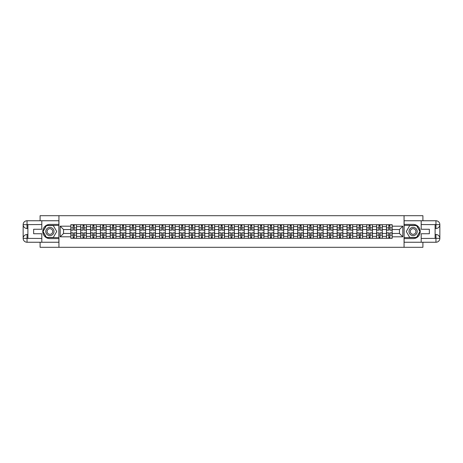 <?xml version="1.0" encoding="UTF-8"?>
<svg xmlns="http://www.w3.org/2000/svg" width="463" height="463" viewBox="0 0 463 463"><rect width="100%" height="100%" fill="white"/><g stroke="black" fill="none" stroke-linecap="round" stroke-linejoin="round"><path stroke-width="0.69" d="M40.096 242.247L40.096 247.306L422.904 247.306L422.904 242.247M422.904 220.753L422.904 215.694L40.096 215.694L40.096 220.753M80.689 238.3L80.689 226.633L76.517 226.633L76.517 238.3M76.517 226.633L76.517 224.7M80.689 226.633L80.689 224.7M86.384 224.7L86.384 238.3M90.557 238.3L90.557 224.7M96.246 224.7L96.246 238.3M100.419 238.3L100.419 224.7M106.108 224.7L106.108 238.3M110.287 238.3L110.287 224.7M115.976 224.7L115.976 238.3M120.148 238.3L120.148 224.7M125.838 224.7L125.838 238.3M130.01 238.3L130.01 224.7M135.705 224.7L135.705 238.3M139.878 238.3L139.878 224.7M145.567 224.7L145.567 238.3M149.74 238.3L149.74 224.7M155.429 224.7L155.429 238.3M159.608 238.3L159.608 224.7M165.297 224.7L165.297 238.3M169.47 238.3L169.47 224.7M175.159 224.7L175.159 238.3M179.331 238.3L179.331 224.7M185.026 224.7L185.026 238.3M189.199 238.3L189.199 224.7M194.888 224.7L194.888 238.3M199.061 238.3L199.061 224.7M204.75 224.7L204.75 238.3M208.929 238.3L208.929 224.7M214.618 224.7L214.618 238.3M218.791 238.3L218.791 224.7M224.48 224.7L224.48 238.3M228.653 238.3L228.653 224.7M234.347 224.7L234.347 238.3M238.52 238.3L238.52 224.7M244.209 224.7L244.209 238.3M248.382 238.3L248.382 224.7M254.071 224.7L254.071 238.3M258.25 238.3L258.25 224.7M263.939 224.7L263.939 238.3M268.112 238.3L268.112 224.7M273.801 224.7L273.801 238.3M277.974 238.3L277.974 224.7M283.669 224.7L283.669 238.3M287.841 238.3L287.841 224.7M293.53 224.7L293.53 238.3M297.703 238.3L297.703 224.7M303.392 224.7L303.392 238.3M307.571 238.3L307.571 224.7M313.26 224.7L313.26 238.3M317.433 238.3L317.433 224.7M323.122 224.7L323.122 238.3M327.295 238.3L327.295 224.7M332.99 224.7L332.99 238.3M337.162 238.3L337.162 224.7M342.851 224.7L342.851 238.3M347.024 238.3L347.024 224.7M352.713 224.7L352.713 238.3M356.892 238.3L356.892 224.7M362.581 224.7L362.581 238.3M366.754 238.3L366.754 224.7M372.443 224.7L372.443 238.3M376.616 238.3L376.616 224.7M382.311 224.7L382.311 238.3M386.483 238.3L386.483 224.7M386.483 233.462L382.311 233.462M376.616 233.462L372.443 233.462M366.754 233.462L362.581 233.462M356.892 233.462L352.713 233.462M347.024 233.462L342.851 233.462M337.162 233.462L332.99 233.462M327.295 233.462L323.122 233.462M317.433 233.462L313.26 233.462M307.571 233.462L303.392 233.462M297.703 233.462L293.53 233.462M287.841 233.462L283.669 233.462M277.974 233.462L273.801 233.462M268.112 233.462L263.939 233.462M258.25 233.462L254.071 233.462M248.382 233.462L244.209 233.462M238.52 233.462L234.347 233.462M228.653 233.462L224.48 233.462M218.791 233.462L214.618 233.462M208.929 233.462L204.75 233.462M199.061 233.462L194.888 233.462M189.199 233.462L185.026 233.462M179.331 233.462L175.159 233.462M169.47 233.462L165.297 233.462M159.608 233.462L155.429 233.462M149.74 233.462L145.567 233.462M139.878 233.462L135.705 233.462M130.01 233.462L125.838 233.462M120.148 233.462L115.976 233.462M110.287 233.462L106.108 233.462M100.419 233.462L96.246 233.462M90.557 233.462L86.384 233.462M80.689 233.462L76.517 233.462M386.483 229.538L382.311 229.538M376.616 229.538L372.443 229.538M366.754 229.538L362.581 229.538M356.892 229.538L352.713 229.538M347.024 229.538L342.851 229.538M337.162 229.538L332.99 229.538M327.295 229.538L323.122 229.538M317.433 229.538L313.26 229.538M307.571 229.538L303.392 229.538M297.703 229.538L293.53 229.538M287.841 229.538L283.669 229.538M277.974 229.538L273.801 229.538M268.112 229.538L263.939 229.538M258.25 229.538L254.071 229.538M248.382 229.538L244.209 229.538M238.52 229.538L234.347 229.538M228.653 229.538L224.48 229.538M218.791 229.538L214.618 229.538M208.929 229.538L204.75 229.538M199.061 229.538L194.888 229.538M189.199 229.538L185.026 229.538M179.331 229.538L175.159 229.538M169.47 229.538L165.297 229.538M159.608 229.538L155.429 229.538M149.74 229.538L145.567 229.538M139.878 229.538L135.705 229.538M130.01 229.538L125.838 229.538M120.148 229.538L115.976 229.538M110.287 229.538L106.108 229.538M100.419 229.538L96.246 229.538M90.557 229.538L86.384 229.538M80.689 229.538L76.517 229.538M63.553 233.462L70.827 233.462L70.827 229.538L63.553 229.538L63.553 233.462L60.202 236.813L60.202 226.187L70.827 226.187L70.827 229.538M392.173 229.538L392.173 233.462L399.447 233.462L399.447 229.538L392.173 229.538L392.173 224.7L70.827 224.7L70.827 226.187M392.173 226.187L402.798 226.187L402.798 236.813L392.173 236.813L392.173 233.462M70.827 233.462L70.827 238.3L392.173 238.3L392.173 236.813M70.827 236.813L60.202 236.813M404.06 247.306L404.06 215.694M58.94 247.306L58.94 215.694M74.207 237.351L73.137 237.351M73.137 225.649L74.207 225.649M84.075 237.351L82.999 237.351M82.999 225.649L84.075 225.649M93.937 237.351L92.866 237.351M92.866 225.649L93.937 225.649M103.805 237.351L102.728 237.351M102.728 225.649L103.805 225.649M113.666 237.351L112.59 237.351M112.59 225.649L113.666 225.649M123.528 237.351L122.458 237.351M122.458 225.649L123.528 225.649M133.396 237.351L132.32 237.351M132.32 225.649L133.396 225.649M143.258 237.351L142.187 237.351M142.187 225.649L143.258 225.649M153.126 237.351L152.049 237.351M152.049 225.649L153.126 225.649M162.988 237.351L161.911 237.351M161.911 225.649L162.988 225.649M172.849 237.351L171.779 237.351M171.779 225.649L172.849 225.649M182.717 237.351L181.641 237.351M181.641 225.649L182.717 225.649M192.579 237.351L191.508 237.351M191.508 225.649L192.579 225.649M202.447 237.351L201.37 237.351M201.37 225.649L202.447 225.649M212.309 237.351L211.232 237.351M211.232 225.649L212.309 225.649M222.171 237.351L221.1 237.351M221.1 225.649L222.171 225.649M232.038 237.351L230.962 237.351M230.962 225.649L232.038 225.649M241.9 237.351L240.829 237.351M240.829 225.649L241.9 225.649M251.768 237.351L250.691 237.351M250.691 225.649L251.768 225.649M261.63 237.351L260.553 237.351M260.553 225.649L261.63 225.649M271.492 237.351L270.421 237.351M270.421 225.649L271.492 225.649M281.359 237.351L280.283 237.351M280.283 225.649L281.359 225.649M291.221 237.351L290.151 237.351M290.151 225.649L291.221 225.649M301.089 237.351L300.012 237.351M300.012 225.649L301.089 225.649M310.951 237.351L309.874 237.351M309.874 225.649L310.951 225.649M320.813 237.351L319.742 237.351M319.742 225.649L320.813 225.649M330.68 237.351L329.604 237.351M329.604 225.649L330.68 225.649M340.542 237.351L339.472 237.351M339.472 225.649L340.542 225.649M350.41 237.351L349.334 237.351M349.334 225.649L350.41 225.649M360.272 237.351L359.195 237.351M359.195 225.649L360.272 225.649M370.134 237.351L369.063 237.351M369.063 225.649L370.134 225.649M380.001 237.351L378.925 237.351M378.925 225.649L380.001 225.649M389.863 237.351L388.793 237.351M388.793 225.649L389.863 225.649M60.202 226.187L63.553 229.538M399.447 233.462L402.798 236.813M399.447 229.538L402.798 226.187M74.207 230.14L74.207 224.763L76.488 224.763L76.488 230.14L74.207 230.14M73.137 225.585L74.207 225.585M72.187 224.763L70.856 224.763L70.856 230.14L73.137 230.14L73.137 224.763L74.207 224.763M73.137 232.86L73.137 238.237L70.856 238.237L70.856 232.86L73.137 232.86M74.207 237.415L73.137 237.415M75.156 238.237L76.488 238.237L76.488 232.86L74.207 232.86L74.207 238.237L73.137 238.237M84.075 230.14L84.075 224.763L86.349 224.763L86.349 230.14L84.075 230.14M82.999 225.585L84.075 225.585M82.049 224.763L80.724 224.763L80.724 230.14L82.999 230.14L82.999 224.763L84.075 224.763M93.937 230.14L93.937 224.763L96.217 224.763L96.217 230.14L93.937 230.14M92.866 225.585L93.937 225.585M91.917 224.763L90.586 224.763L90.586 230.14L92.866 230.14L92.866 224.763L93.937 224.763M27.89 228.496L27.039 228.496A3.889 3.889 0 0 1 23.15 224.642A3.889 3.889 0 0 1 27.039 220.753L58.876 220.753L58.876 224.387L49.9 224.387A7.113 7.113 0 0 0 42.781 231.5A7.113 7.113 0 0 0 49.9 238.613L58.876 238.613L58.876 242.247L27.039 242.247A3.889 3.889 0 0 1 23.15 238.358A3.889 3.889 0 0 1 27.039 234.504L27.89 234.504M58.876 238.613L58.876 224.387M41.803 220.753L41.803 229.254L33.649 229.254L33.649 233.746L41.803 233.746L41.803 242.247M27.039 228.496A3.889 3.889 0 0 1 23.15 224.642L27.039 224.7L27.039 228.496A3.889 3.889 0 0 1 23.15 224.642L23.15 238.358L41.803 238.457M27.039 238.457L27.039 242.247A3.889 3.889 0 0 1 23.15 238.358A3.889 3.889 0 0 1 27.039 234.504L27.039 238.3L27.89 238.3L27.89 224.7L27.039 224.7M58.876 225.4L46.375 225.4L42.851 231.5L46.375 237.6L58.876 237.6M435.11 234.504L435.961 234.504A3.889 3.889 0 0 1 439.85 238.358A3.889 3.889 0 0 1 435.961 242.247L404.124 242.247L404.124 238.613L413.1 238.613A7.113 7.113 0 0 0 420.219 231.5A7.113 7.113 0 0 0 413.1 224.387L404.124 224.387L404.124 220.753L435.961 220.753A3.889 3.889 0 0 1 439.85 224.642A3.889 3.889 0 0 1 435.961 228.496L435.11 228.496M404.124 224.387L404.124 238.613M421.197 242.247L421.197 233.746L429.351 233.746L429.351 229.254L421.197 229.254L421.197 220.753M435.961 234.504A3.889 3.889 0 0 1 439.85 238.358L435.961 238.3L435.961 234.504A3.889 3.889 0 0 1 439.85 238.358L439.85 224.642L421.197 224.543M435.961 224.543L435.961 220.753A3.889 3.889 0 0 1 439.85 224.642A3.889 3.889 0 0 1 435.961 228.496L435.961 224.7L435.11 224.7L435.11 238.3L435.961 238.3M404.124 237.6L416.625 237.6L420.149 231.5L416.625 225.4L404.124 225.4M45.785 231.5A4.109 4.109 0 0 0 49.9 235.609A4.109 4.109 0 0 0 54.009 231.5A4.109 4.109 0 0 0 49.9 227.391A4.109 4.109 0 0 0 45.785 231.5M47.081 231.5A2.813 2.813 0 0 0 49.9 234.313A2.813 2.813 0 0 0 52.713 231.5A2.813 2.813 0 0 0 49.9 228.687A2.813 2.813 0 0 0 47.081 231.5M53.309 225.585L56.723 231.5L53.309 237.415L46.485 237.415L43.071 231.5L46.485 225.585L53.309 225.585M408.991 231.5A4.109 4.109 0 0 0 413.1 235.609A4.109 4.109 0 0 0 417.215 231.5A4.109 4.109 0 0 0 413.1 227.391A4.109 4.109 0 0 0 408.991 231.5M410.287 231.5A2.813 2.813 0 0 0 413.1 234.313A2.813 2.813 0 0 0 415.919 231.5A2.813 2.813 0 0 0 413.1 228.687A2.813 2.813 0 0 0 410.287 231.5M416.515 225.585L419.929 231.5L416.515 237.415L409.691 237.415L406.277 231.5L409.691 225.585L416.515 225.585M82.999 232.86L82.999 238.237L80.724 238.237L80.724 232.86L82.999 232.86M84.075 237.415L82.999 237.415M85.024 238.237L86.349 238.237L86.349 232.86L84.075 232.86L84.075 238.237L82.999 238.237M92.866 232.86L92.866 238.237L90.586 238.237L90.586 232.86L92.866 232.86M93.937 237.415L92.866 237.415M94.886 238.237L96.217 238.237L96.217 232.86L93.937 232.86L93.937 238.237L92.866 238.237M103.805 230.14L103.805 224.763L106.079 224.763L106.079 230.14L103.805 230.14M102.728 225.585L103.805 225.585M101.779 224.763L100.454 224.763L100.454 230.14L102.728 230.14L102.728 224.763L103.805 224.763M113.666 230.14L113.666 224.763L115.941 224.763L115.941 230.14L113.666 230.14M112.59 225.585L113.666 225.585M111.641 224.763L110.316 224.763L110.316 230.14L112.59 230.14L112.59 224.763L113.666 224.763M123.528 230.14L123.528 224.763L125.809 224.763L125.809 230.14L123.528 230.14M122.458 225.585L123.528 225.585M121.509 224.763L120.177 224.763L120.177 230.14L122.458 230.14L122.458 224.763L123.528 224.763M102.728 232.86L102.728 238.237L100.454 238.237L100.454 232.86L102.728 232.86M103.805 237.415L102.728 237.415M104.754 238.237L106.079 238.237L106.079 232.86L103.805 232.86L103.805 238.237L102.728 238.237M112.59 232.86L112.59 238.237L110.316 238.237L110.316 232.86L112.59 232.86M113.666 237.415L112.59 237.415M114.616 238.237L115.941 238.237L115.941 232.86L113.666 232.86L113.666 238.237L112.59 238.237M122.458 232.86L122.458 238.237L120.177 238.237L120.177 232.86L122.458 232.86M123.528 237.415L122.458 237.415M124.478 238.237L125.809 238.237L125.809 232.86L123.528 232.86L123.528 238.237L122.458 238.237M132.32 232.86L132.32 238.237L130.045 238.237L130.045 232.86L132.32 232.86M133.396 237.415L132.32 237.415M134.345 238.237L135.671 238.237L135.671 232.86L133.396 232.86L133.396 238.237L132.32 238.237M142.187 232.86L142.187 238.237L139.907 238.237L139.907 232.86L142.187 232.86M143.258 237.415L142.187 237.415M144.207 238.237L145.538 238.237L145.538 232.86L143.258 232.86L143.258 238.237L142.187 238.237M152.049 232.86L152.049 238.237L149.775 238.237L149.775 232.86L152.049 232.86M153.126 237.415L152.049 237.415M154.075 238.237L155.4 238.237L155.4 232.86L153.126 232.86L153.126 238.237L152.049 238.237M161.911 232.86L161.911 238.237L159.637 238.237L159.637 232.86L161.911 232.86M162.988 237.415L161.911 237.415M163.937 238.237L165.262 238.237L165.262 232.86L162.988 232.86L162.988 238.237L161.911 238.237M171.779 232.86L171.779 238.237L169.499 238.237L169.499 232.86L171.779 232.86M172.849 237.415L171.779 237.415M173.799 238.237L175.13 238.237L175.13 232.86L172.849 232.86L172.849 238.237L171.779 238.237M181.641 232.86L181.641 238.237L179.366 238.237L179.366 232.86L181.641 232.86M182.717 237.415L181.641 237.415M183.666 238.237L184.992 238.237L184.992 232.86L182.717 232.86L182.717 238.237L181.641 238.237M191.508 232.86L191.508 238.237L189.228 238.237L189.228 232.86L191.508 232.86M192.579 237.415L191.508 237.415M193.528 238.237L194.859 238.237L194.859 232.86L192.579 232.86L192.579 238.237L191.508 238.237M201.37 232.86L201.37 238.237L199.096 238.237L199.096 232.86L201.37 232.86M202.447 237.415L201.37 237.415M203.396 238.237L204.721 238.237L204.721 232.86L202.447 232.86L202.447 238.237L201.37 238.237M211.232 232.86L211.232 238.237L208.958 238.237L208.958 232.86L211.232 232.86M212.309 237.415L211.232 237.415M213.258 238.237L214.583 238.237L214.583 232.86L212.309 232.86L212.309 238.237L211.232 238.237M221.1 232.86L221.1 238.237L218.82 238.237L218.82 232.86L221.1 232.86M222.171 237.415L221.1 237.415M223.12 238.237L224.451 238.237L224.451 232.86L222.171 232.86L222.171 238.237L221.1 238.237M230.962 232.86L230.962 238.237L228.687 238.237L228.687 232.86L230.962 232.86M232.038 237.415L230.962 237.415M232.987 238.237L234.313 238.237L234.313 232.86L232.038 232.86L232.038 238.237L230.962 238.237M240.829 232.86L240.829 238.237L238.549 238.237L238.549 232.86L240.829 232.86M241.9 237.415L240.829 237.415M242.849 238.237L244.18 238.237L244.18 232.86L241.9 232.86L241.9 238.237L240.829 238.237M250.691 232.86L250.691 238.237L248.417 238.237L248.417 232.86L250.691 232.86M251.768 237.415L250.691 237.415M252.717 238.237L254.042 238.237L254.042 232.86L251.768 232.86L251.768 238.237L250.691 238.237M260.553 232.86L260.553 238.237L258.279 238.237L258.279 232.86L260.553 232.86M261.63 237.415L260.553 237.415M262.579 238.237L263.904 238.237L263.904 232.86L261.63 232.86L261.63 238.237L260.553 238.237M270.421 232.86L270.421 238.237L268.141 238.237L268.141 232.86L270.421 232.86M271.492 237.415L270.421 237.415M272.441 238.237L273.772 238.237L273.772 232.86L271.492 232.86L271.492 238.237L270.421 238.237M280.283 232.86L280.283 238.237L278.008 238.237L278.008 232.86L280.283 232.86M281.359 237.415L280.283 237.415M282.308 238.237L283.634 238.237L283.634 232.86L281.359 232.86L281.359 238.237L280.283 238.237M133.396 230.14L133.396 224.763L135.671 224.763L135.671 230.14L133.396 230.14M132.32 225.585L133.396 225.585M131.37 224.763L130.045 224.763L130.045 230.14L132.32 230.14L132.32 224.763L133.396 224.763M143.258 230.14L143.258 224.763L145.538 224.763L145.538 230.14L143.258 230.14M142.187 225.585L143.258 225.585M141.238 224.763L139.907 224.763L139.907 230.14L142.187 230.14L142.187 224.763L143.258 224.763M153.126 230.14L153.126 224.763L155.4 224.763L155.4 230.14L153.126 230.14M152.049 225.585L153.126 225.585M151.1 224.763L149.775 224.763L149.775 230.14L152.049 230.14L152.049 224.763L153.126 224.763M162.988 230.14L162.988 224.763L165.262 224.763L165.262 230.14L162.988 230.14M161.911 225.585L162.988 225.585M160.962 224.763L159.637 224.763L159.637 230.14L161.911 230.14L161.911 224.763L162.988 224.763M172.849 230.14L172.849 224.763L175.13 224.763L175.13 230.14L172.849 230.14M171.779 225.585L172.849 225.585M170.83 224.763L169.499 224.763L169.499 230.14L171.779 230.14L171.779 224.763L172.849 224.763M182.717 230.14L182.717 224.763L184.992 224.763L184.992 230.14L182.717 230.14M181.641 225.585L182.717 225.585M180.692 224.763L179.366 224.763L179.366 230.14L181.641 230.14L181.641 224.763L182.717 224.763M192.579 230.14L192.579 224.763L194.859 224.763L194.859 230.14L192.579 230.14M191.508 225.585L192.579 225.585M190.559 224.763L189.228 224.763L189.228 230.14L191.508 230.14L191.508 224.763L192.579 224.763M202.447 230.14L202.447 224.763L204.721 224.763L204.721 230.14L202.447 230.14M201.37 225.585L202.447 225.585M200.421 224.763L199.096 224.763L199.096 230.14L201.37 230.14L201.37 224.763L202.447 224.763M212.309 230.14L212.309 224.763L214.583 224.763L214.583 230.14L212.309 230.14M211.232 225.585L212.309 225.585M210.283 224.763L208.958 224.763L208.958 230.14L211.232 230.14L211.232 224.763L212.309 224.763M222.171 230.14L222.171 224.763L224.451 224.763L224.451 230.14L222.171 230.14M221.1 225.585L222.171 225.585M220.151 224.763L218.82 224.763L218.82 230.14L221.1 230.14L221.1 224.763L222.171 224.763M232.038 230.14L232.038 224.763L234.313 224.763L234.313 230.14L232.038 230.14M230.962 225.585L232.038 225.585M230.013 224.763L228.687 224.763L228.687 230.14L230.962 230.14L230.962 224.763L232.038 224.763M241.9 230.14L241.9 224.763L244.18 224.763L244.18 230.14L241.9 230.14M240.829 225.585L241.9 225.585M239.88 224.763L238.549 224.763L238.549 230.14L240.829 230.14L240.829 224.763L241.9 224.763M251.768 230.14L251.768 224.763L254.042 224.763L254.042 230.14L251.768 230.14M250.691 225.585L251.768 225.585M249.742 224.763L248.417 224.763L248.417 230.14L250.691 230.14L250.691 224.763L251.768 224.763M261.63 230.14L261.63 224.763L263.904 224.763L263.904 230.14L261.63 230.14M260.553 225.585L261.63 225.585M259.604 224.763L258.279 224.763L258.279 230.14L260.553 230.14L260.553 224.763L261.63 224.763M271.492 230.14L271.492 224.763L273.772 224.763L273.772 230.14L271.492 230.14M270.421 225.585L271.492 225.585M269.472 224.763L268.141 224.763L268.141 230.14L270.421 230.14L270.421 224.763L271.492 224.763M281.359 230.14L281.359 224.763L283.634 224.763L283.634 230.14L281.359 230.14M280.283 225.585L281.359 225.585M279.334 224.763L278.008 224.763L278.008 230.14L280.283 230.14L280.283 224.763L281.359 224.763M291.221 230.14L291.221 224.763L293.501 224.763L293.501 230.14L291.221 230.14M290.151 225.585L291.221 225.585M289.201 224.763L287.87 224.763L287.87 230.14L290.151 230.14L290.151 224.763L291.221 224.763M301.089 230.14L301.089 224.763L303.363 224.763L303.363 230.14L301.089 230.14M300.012 225.585L301.089 225.585M299.063 224.763L297.738 224.763L297.738 230.14L300.012 230.14L300.012 224.763L301.089 224.763M310.951 230.14L310.951 224.763L313.225 224.763L313.225 230.14L310.951 230.14M309.874 225.585L310.951 225.585M308.925 224.763L307.6 224.763L307.6 230.14L309.874 230.14L309.874 224.763L310.951 224.763M320.813 230.14L320.813 224.763L323.093 224.763L323.093 230.14L320.813 230.14M319.742 225.585L320.813 225.585M318.793 224.763L317.462 224.763L317.462 230.14L319.742 230.14L319.742 224.763L320.813 224.763M290.151 232.86L290.151 238.237L287.87 238.237L287.87 232.86L290.151 232.86M291.221 237.415L290.151 237.415M292.17 238.237L293.501 238.237L293.501 232.86L291.221 232.86L291.221 238.237L290.151 238.237M300.012 232.86L300.012 238.237L297.738 238.237L297.738 232.86L300.012 232.86M301.089 237.415L300.012 237.415M302.038 238.237L303.363 238.237L303.363 232.86L301.089 232.86L301.089 238.237L300.012 238.237M309.874 232.86L309.874 238.237L307.6 238.237L307.6 232.86L309.874 232.86M310.951 237.415L309.874 237.415M311.9 238.237L313.225 238.237L313.225 232.86L310.951 232.86L310.951 238.237L309.874 238.237M319.742 232.86L319.742 238.237L317.462 238.237L317.462 232.86L319.742 232.86M320.813 237.415L319.742 237.415M321.762 238.237L323.093 238.237L323.093 232.86L320.813 232.86L320.813 238.237L319.742 238.237M330.68 230.14L330.68 224.763L332.955 224.763L332.955 230.14L330.68 230.14M329.604 225.585L330.68 225.585M328.655 224.763L327.329 224.763L327.329 230.14L329.604 230.14L329.604 224.763L330.68 224.763M329.604 232.86L329.604 238.237L327.329 238.237L327.329 232.86L329.604 232.86M330.68 237.415L329.604 237.415M331.63 238.237L332.955 238.237L332.955 232.86L330.68 232.86L330.68 238.237L329.604 238.237M340.542 230.14L340.542 224.763L342.823 224.763L342.823 230.14L340.542 230.14M339.472 225.585L340.542 225.585M338.522 224.763L337.191 224.763L337.191 230.14L339.472 230.14L339.472 224.763L340.542 224.763M339.472 232.86L339.472 238.237L337.191 238.237L337.191 232.86L339.472 232.86M340.542 237.415L339.472 237.415M341.491 238.237L342.823 238.237L342.823 232.86L340.542 232.86L340.542 238.237L339.472 238.237M350.41 230.14L350.41 224.763L352.684 224.763L352.684 230.14L350.41 230.14M349.334 225.585L350.41 225.585M348.384 224.763L347.059 224.763L347.059 230.14L349.334 230.14L349.334 224.763L350.41 224.763M349.334 232.86L349.334 238.237L347.059 238.237L347.059 232.86L349.334 232.86M350.41 237.415L349.334 237.415M351.359 238.237L352.684 238.237L352.684 232.86L350.41 232.86L350.41 238.237L349.334 238.237M360.272 230.14L360.272 224.763L362.546 224.763L362.546 230.14L360.272 230.14M359.195 225.585L360.272 225.585M358.246 224.763L356.921 224.763L356.921 230.14L359.195 230.14L359.195 224.763L360.272 224.763M359.195 232.86L359.195 238.237L356.921 238.237L356.921 232.86L359.195 232.86M360.272 237.415L359.195 237.415M361.221 238.237L362.546 238.237L362.546 232.86L360.272 232.86L360.272 238.237L359.195 238.237M370.134 230.14L370.134 224.763L372.414 224.763L372.414 230.14L370.134 230.14M369.063 225.585L370.134 225.585M368.114 224.763L366.783 224.763L366.783 230.14L369.063 230.14L369.063 224.763L370.134 224.763M369.063 232.86L369.063 238.237L366.783 238.237L366.783 232.86L369.063 232.86M370.134 237.415L369.063 237.415M371.083 238.237L372.414 238.237L372.414 232.86L370.134 232.86L370.134 238.237L369.063 238.237M380.001 230.14L380.001 224.763L382.276 224.763L382.276 230.14L380.001 230.14M378.925 225.585L380.001 225.585M377.976 224.763L376.65 224.763L376.65 230.14L378.925 230.14L378.925 224.763L380.001 224.763M378.925 232.86L378.925 238.237L376.65 238.237L376.65 232.86L378.925 232.86M380.001 237.415L378.925 237.415M380.951 238.237L382.276 238.237L382.276 232.86L380.001 232.86L380.001 238.237L378.925 238.237M389.863 230.14L389.863 224.763L392.144 224.763L392.144 230.14L389.863 230.14M388.793 225.585L389.863 225.585M387.844 224.763L386.512 224.763L386.512 230.14L388.793 230.14L388.793 224.763L389.863 224.763M388.793 232.86L388.793 238.237L386.512 238.237L386.512 232.86L388.793 232.86M389.863 237.415L388.793 237.415M390.813 238.237L392.144 238.237L392.144 232.86L389.863 232.86L389.863 238.237L388.793 238.237M376.616 226.633L372.443 226.633M366.754 226.633L362.581 226.633M356.892 226.633L352.713 226.633M347.024 226.633L342.851 226.633M337.162 226.633L332.99 226.633M327.295 226.633L323.122 226.633M317.433 226.633L313.26 226.633M307.571 226.633L303.392 226.633M297.703 226.633L293.53 226.633M287.841 226.633L283.669 226.633M277.974 226.633L273.801 226.633M268.112 226.633L263.939 226.633M258.25 226.633L254.071 226.633M248.382 226.633L244.209 226.633M238.52 226.633L234.347 226.633M228.653 226.633L224.48 226.633M218.791 226.633L214.618 226.633M208.929 226.633L204.75 226.633M199.061 226.633L194.888 226.633M189.199 226.633L185.026 226.633M179.331 226.633L175.159 226.633M169.47 226.633L165.297 226.633M159.608 226.633L155.429 226.633M149.74 226.633L145.567 226.633M139.878 226.633L135.705 226.633M130.01 226.633L125.838 226.633M120.148 226.633L115.976 226.633M110.287 226.633L106.108 226.633M100.419 226.633L96.246 226.633M90.557 226.633L86.384 226.633M386.483 226.633L382.311 226.633M376.616 236.367L372.443 236.367M366.754 236.367L362.581 236.367M356.892 236.367L352.713 236.367M347.024 236.367L342.851 236.367M337.162 236.367L332.99 236.367M327.295 236.367L323.122 236.367M317.433 236.367L313.26 236.367M307.571 236.367L303.392 236.367M297.703 236.367L293.53 236.367M287.841 236.367L283.669 236.367M277.974 236.367L273.801 236.367M268.112 236.367L263.939 236.367M258.25 236.367L254.071 236.367M248.382 236.367L244.209 236.367M238.52 236.367L234.347 236.367M228.653 236.367L224.48 236.367M218.791 236.367L214.618 236.367M208.929 236.367L204.75 236.367M199.061 236.367L194.888 236.367M189.199 236.367L185.026 236.367M179.331 236.367L175.159 236.367M169.47 236.367L165.297 236.367M159.608 236.367L155.429 236.367M149.74 236.367L145.567 236.367M139.878 236.367L135.705 236.367M130.01 236.367L125.838 236.367M120.148 236.367L115.976 236.367M110.287 236.367L106.108 236.367M100.419 236.367L96.246 236.367M90.557 236.367L86.384 236.367M80.689 236.367L76.517 236.367M386.483 236.367L382.311 236.367M74.207 230.007L76.488 230.007M74.207 227.871L76.488 227.871M70.856 230.007L73.137 230.007M70.856 227.871L73.137 227.871M73.137 232.993L70.856 232.993M73.137 235.129L70.856 235.129M76.488 232.993L74.207 232.993M76.488 235.129L74.207 235.129M84.075 230.007L86.349 230.007M84.075 227.871L86.349 227.871M80.724 230.007L82.999 230.007M80.724 227.871L82.999 227.871M93.937 230.007L96.217 230.007M93.937 227.871L96.217 227.871M90.586 230.007L92.866 230.007M90.586 227.871L92.866 227.871M41.803 224.543L26.947 224.613M23.15 238.358A3.889 3.889 0 0 1 27.039 234.504M23.15 224.642A3.889 3.889 0 0 1 27.039 220.753L27.039 224.543M421.197 238.457L436.053 238.387M439.85 224.642A3.889 3.889 0 0 1 435.961 228.496M439.85 238.358A3.889 3.889 0 0 1 435.961 242.247L435.961 238.457M82.999 232.993L80.724 232.993M82.999 235.129L80.724 235.129M86.349 232.993L84.075 232.993M86.349 235.129L84.075 235.129M92.866 232.993L90.586 232.993M92.866 235.129L90.586 235.129M96.217 232.993L93.937 232.993M96.217 235.129L93.937 235.129M103.805 230.007L106.079 230.007M103.805 227.871L106.079 227.871M100.454 230.007L102.728 230.007M100.454 227.871L102.728 227.871M113.666 230.007L115.941 230.007M113.666 227.871L115.941 227.871M110.316 230.007L112.59 230.007M110.316 227.871L112.59 227.871M123.528 230.007L125.809 230.007M123.528 227.871L125.809 227.871M120.177 230.007L122.458 230.007M120.177 227.871L122.458 227.871M102.728 232.993L100.454 232.993M102.728 235.129L100.454 235.129M106.079 232.993L103.805 232.993M106.079 235.129L103.805 235.129M112.59 232.993L110.316 232.993M112.59 235.129L110.316 235.129M115.941 232.993L113.666 232.993M115.941 235.129L113.666 235.129M122.458 232.993L120.177 232.993M122.458 235.129L120.177 235.129M125.809 232.993L123.528 232.993M125.809 235.129L123.528 235.129M132.32 232.993L130.045 232.993M132.32 235.129L130.045 235.129M135.671 232.993L133.396 232.993M135.671 235.129L133.396 235.129M142.187 232.993L139.907 232.993M142.187 235.129L139.907 235.129M145.538 232.993L143.258 232.993M145.538 235.129L143.258 235.129M152.049 232.993L149.775 232.993M152.049 235.129L149.775 235.129M155.4 232.993L153.126 232.993M155.4 235.129L153.126 235.129M161.911 232.993L159.637 232.993M161.911 235.129L159.637 235.129M165.262 232.993L162.988 232.993M165.262 235.129L162.988 235.129M171.779 232.993L169.499 232.993M171.779 235.129L169.499 235.129M175.13 232.993L172.849 232.993M175.13 235.129L172.849 235.129M181.641 232.993L179.366 232.993M181.641 235.129L179.366 235.129M184.992 232.993L182.717 232.993M184.992 235.129L182.717 235.129M191.508 232.993L189.228 232.993M191.508 235.129L189.228 235.129M194.859 232.993L192.579 232.993M194.859 235.129L192.579 235.129M201.37 232.993L199.096 232.993M201.37 235.129L199.096 235.129M204.721 232.993L202.447 232.993M204.721 235.129L202.447 235.129M211.232 232.993L208.958 232.993M211.232 235.129L208.958 235.129M214.583 232.993L212.309 232.993M214.583 235.129L212.309 235.129M221.1 232.993L218.82 232.993M221.1 235.129L218.82 235.129M224.451 232.993L222.171 232.993M224.451 235.129L222.171 235.129M230.962 232.993L228.687 232.993M230.962 235.129L228.687 235.129M234.313 232.993L232.038 232.993M234.313 235.129L232.038 235.129M240.829 232.993L238.549 232.993M240.829 235.129L238.549 235.129M244.18 232.993L241.9 232.993M244.18 235.129L241.9 235.129M250.691 232.993L248.417 232.993M250.691 235.129L248.417 235.129M254.042 232.993L251.768 232.993M254.042 235.129L251.768 235.129M260.553 232.993L258.279 232.993M260.553 235.129L258.279 235.129M263.904 232.993L261.63 232.993M263.904 235.129L261.63 235.129M270.421 232.993L268.141 232.993M270.421 235.129L268.141 235.129M273.772 232.993L271.492 232.993M273.772 235.129L271.492 235.129M280.283 232.993L278.008 232.993M280.283 235.129L278.008 235.129M283.634 232.993L281.359 232.993M283.634 235.129L281.359 235.129M133.396 230.007L135.671 230.007M133.396 227.871L135.671 227.871M130.045 230.007L132.32 230.007M130.045 227.871L132.32 227.871M143.258 230.007L145.538 230.007M143.258 227.871L145.538 227.871M139.907 230.007L142.187 230.007M139.907 227.871L142.187 227.871M153.126 230.007L155.4 230.007M153.126 227.871L155.4 227.871M149.775 230.007L152.049 230.007M149.775 227.871L152.049 227.871M162.988 230.007L165.262 230.007M162.988 227.871L165.262 227.871M159.637 230.007L161.911 230.007M159.637 227.871L161.911 227.871M172.849 230.007L175.13 230.007M172.849 227.871L175.13 227.871M169.499 230.007L171.779 230.007M169.499 227.871L171.779 227.871M182.717 230.007L184.992 230.007M182.717 227.871L184.992 227.871M179.366 230.007L181.641 230.007M179.366 227.871L181.641 227.871M192.579 230.007L194.859 230.007M192.579 227.871L194.859 227.871M189.228 230.007L191.508 230.007M189.228 227.871L191.508 227.871M202.447 230.007L204.721 230.007M202.447 227.871L204.721 227.871M199.096 230.007L201.37 230.007M199.096 227.871L201.37 227.871M212.309 230.007L214.583 230.007M212.309 227.871L214.583 227.871M208.958 230.007L211.232 230.007M208.958 227.871L211.232 227.871M222.171 230.007L224.451 230.007M222.171 227.871L224.451 227.871M218.82 230.007L221.1 230.007M218.82 227.871L221.1 227.871M232.038 230.007L234.313 230.007M232.038 227.871L234.313 227.871M228.687 230.007L230.962 230.007M228.687 227.871L230.962 227.871M241.9 230.007L244.18 230.007M241.9 227.871L244.18 227.871M238.549 230.007L240.829 230.007M238.549 227.871L240.829 227.871M251.768 230.007L254.042 230.007M251.768 227.871L254.042 227.871M248.417 230.007L250.691 230.007M248.417 227.871L250.691 227.871M261.63 230.007L263.904 230.007M261.63 227.871L263.904 227.871M258.279 230.007L260.553 230.007M258.279 227.871L260.553 227.871M271.492 230.007L273.772 230.007M271.492 227.871L273.772 227.871M268.141 230.007L270.421 230.007M268.141 227.871L270.421 227.871M281.359 230.007L283.634 230.007M281.359 227.871L283.634 227.871M278.008 230.007L280.283 230.007M278.008 227.871L280.283 227.871M291.221 230.007L293.501 230.007M291.221 227.871L293.501 227.871M287.87 230.007L290.151 230.007M287.87 227.871L290.151 227.871M301.089 230.007L303.363 230.007M301.089 227.871L303.363 227.871M297.738 230.007L300.012 230.007M297.738 227.871L300.012 227.871M310.951 230.007L313.225 230.007M310.951 227.871L313.225 227.871M307.6 230.007L309.874 230.007M307.6 227.871L309.874 227.871M320.813 230.007L323.093 230.007M320.813 227.871L323.093 227.871M317.462 230.007L319.742 230.007M317.462 227.871L319.742 227.871M290.151 232.993L287.87 232.993M290.151 235.129L287.87 235.129M293.501 232.993L291.221 232.993M293.501 235.129L291.221 235.129M300.012 232.993L297.738 232.993M300.012 235.129L297.738 235.129M303.363 232.993L301.089 232.993M303.363 235.129L301.089 235.129M309.874 232.993L307.6 232.993M309.874 235.129L307.6 235.129M313.225 232.993L310.951 232.993M313.225 235.129L310.951 235.129M319.742 232.993L317.462 232.993M319.742 235.129L317.462 235.129M323.093 232.993L320.813 232.993M323.093 235.129L320.813 235.129M330.68 230.007L332.955 230.007M330.68 227.871L332.955 227.871M327.329 230.007L329.604 230.007M327.329 227.871L329.604 227.871M329.604 232.993L327.329 232.993M329.604 235.129L327.329 235.129M332.955 232.993L330.68 232.993M332.955 235.129L330.68 235.129M340.542 230.007L342.823 230.007M340.542 227.871L342.823 227.871M337.191 230.007L339.472 230.007M337.191 227.871L339.472 227.871M339.472 232.993L337.191 232.993M339.472 235.129L337.191 235.129M342.823 232.993L340.542 232.993M342.823 235.129L340.542 235.129M350.41 230.007L352.684 230.007M350.41 227.871L352.684 227.871M347.059 230.007L349.334 230.007M347.059 227.871L349.334 227.871M349.334 232.993L347.059 232.993M349.334 235.129L347.059 235.129M352.684 232.993L350.41 232.993M352.684 235.129L350.41 235.129M360.272 230.007L362.546 230.007M360.272 227.871L362.546 227.871M356.921 230.007L359.195 230.007M356.921 227.871L359.195 227.871M359.195 232.993L356.921 232.993M359.195 235.129L356.921 235.129M362.546 232.993L360.272 232.993M362.546 235.129L360.272 235.129M370.134 230.007L372.414 230.007M370.134 227.871L372.414 227.871M366.783 230.007L369.063 230.007M366.783 227.871L369.063 227.871M369.063 232.993L366.783 232.993M369.063 235.129L366.783 235.129M372.414 232.993L370.134 232.993M372.414 235.129L370.134 235.129M380.001 230.007L382.276 230.007M380.001 227.871L382.276 227.871M376.65 230.007L378.925 230.007M376.65 227.871L378.925 227.871M378.925 232.993L376.65 232.993M378.925 235.129L376.65 235.129M382.276 232.993L380.001 232.993M382.276 235.129L380.001 235.129M389.863 230.007L392.144 230.007M389.863 227.871L392.144 227.871M386.512 230.007L388.793 230.007M386.512 227.871L388.793 227.871M388.793 232.993L386.512 232.993M388.793 235.129L386.512 235.129M392.144 232.993L389.863 232.993M392.144 235.129L389.863 235.129"/></g></svg>
